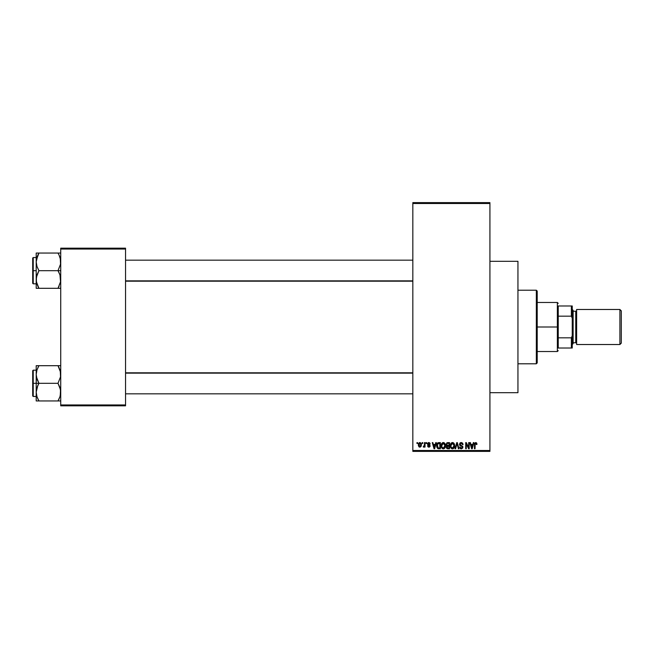 <?xml version="1.0" encoding="UTF-8"?>
<svg xmlns="http://www.w3.org/2000/svg" width="654" height="654" viewBox="0 0 654 654"><rect width="100%" height="100%" fill="white"/><g stroke="black" fill="none" stroke-linecap="round" stroke-linejoin="round"><path stroke-width="0.98" d="M429.67 442.807L430.193 443.968L428.795 443.175L428.051 443.976L429.891 445.137L430.038 446.38L429.359 447.083L428.133 446.968L427.569 445.881L428.836 446.519L429.547 445.873L427.716 444.818L427.569 443.428L428.288 442.635L429.645 442.791M489.92 392.694L517.943 392.694L517.943 261.306L489.92 261.306L517.943 261.306L517.943 392.694L489.92 392.694M412.837 203.5L412.837 450.5L489.92 450.5L489.92 203.5L412.837 203.5L412.837 202.626L489.92 202.626L489.92 203.5L489.92 202.626L412.837 202.626L412.837 451.374L489.92 451.374L489.92 203.5L412.837 203.5M422.231 443.494L422.231 442.619L422.795 442.619L422.795 443.494L422.231 443.494L422.795 443.494L422.795 442.619L422.231 442.619L422.795 442.619L422.795 443.494L422.231 443.494L422.231 442.619L422.231 443.494M424.413 446.494L423.269 446.919L424.356 445.84L424.462 442.619L425.018 442.619L425.018 447.074L424.462 447.074L424.462 446.363L423.931 447.132L423.269 446.919L424.274 446.061L424.462 444.933L423.269 446.919L423.8 447.156L424.462 446.363L424.462 447.074L425.018 447.074L425.018 442.619L424.462 442.619L425.018 442.619L425.018 447.074L424.462 447.074M426.056 443.494L426.056 442.619L426.612 442.619L426.612 443.494L426.056 443.494L426.612 443.494L426.612 442.619L426.056 442.619L426.612 442.619L426.612 443.494L426.056 443.494L426.056 442.619L426.056 443.494M435.744 442.619L435.262 444.45L435.744 442.619L436.324 442.619L434.632 448.75L434.043 448.75L432.269 442.619L432.85 442.619L433.332 444.45L435.262 444.45L433.332 444.45L432.85 442.619L432.269 442.619L434.043 448.75L434.632 448.75L436.324 442.619L435.744 442.619L436.324 442.619L434.632 448.75L434.043 448.75L432.269 442.619L432.85 442.619M443.338 442.537L444.638 443.11L445.358 444.507L444.908 447.933L443.069 448.808L441.401 447.173L441.475 443.984L443.338 442.537L441.736 443.477L441.188 445.676C441.09 447.377 441.802 448.431 443.33 448.832C444.892 448.415 445.603 447.344 445.488 445.603L444.933 443.502L443.453 442.545M452.494 442.537L453.794 443.11L454.514 444.507L454.064 447.933L452.225 448.808L450.557 447.173L450.631 443.984L452.494 442.537L450.892 443.477L450.344 445.676C450.246 447.377 450.958 448.431 452.486 448.832C454.048 448.415 454.759 447.344 454.644 445.603L454.089 443.502L452.617 442.545M475.859 442.545L476.701 443.134L476.938 444.45L476.382 444.532L475.989 443.33L475.188 443.535L475.025 448.75L474.469 448.75L474.665 443.249L475.728 442.537L474.469 444.589L474.469 448.75L475.025 448.75L475.106 443.714L475.703 443.257L476.382 444.532L476.938 444.45L476.774 443.314M473.324 442.619L472.842 444.45L473.324 442.619L473.913 442.619L472.213 448.75L471.632 448.75L469.85 442.619L470.43 442.619L470.913 444.45L472.842 444.45L470.913 444.45L470.43 442.619L469.85 442.619L471.632 448.75L472.213 448.75L473.913 442.619L473.324 442.619L473.913 442.619L472.213 448.75L471.632 448.75L469.85 442.619L470.43 442.619M468.656 442.619L468.656 447.524L468.656 442.619L469.212 442.619L469.212 448.75L468.616 448.75L466.269 443.837L466.269 448.75L465.713 448.75L465.713 442.619L466.31 442.619L468.656 447.524L466.31 442.619L465.713 442.619L465.713 448.75L466.269 448.75L466.269 443.837L468.616 448.75L469.212 448.75L469.212 442.619L468.656 442.619L469.212 442.619L469.212 448.75L468.616 448.75M461.234 442.537L459.5 444.319L459.975 443.036L461.43 442.545L462.615 443.15L463.081 444.606L462.525 444.687L461.462 443.281L460.13 443.878L460.318 444.982L462.828 446.543L462.697 448.088L461.34 448.832L460.097 448.292L459.656 447.001L461.422 448.113L462.223 447.679L462.28 446.641L459.975 445.529L459.5 444.319L460.342 445.775L462.19 446.502L462.362 447.132L461.315 448.113L459.656 447.001L461.34 448.832L462.926 447.148L460.056 444.303L461.184 443.257L463.081 444.606L461.43 442.545M456.827 444.303L455.601 448.75L455.012 448.75L456.762 442.619L457.309 442.619L458.961 448.75L458.38 448.75L457.072 443.338L455.601 448.75L455.012 448.75L455.601 448.75L457.072 443.338L458.38 448.75L458.961 448.75L457.309 442.619L456.762 442.619L457.309 442.619L458.961 448.75L458.38 448.75L457.072 443.338M447.818 442.619L446.118 444.418L446.952 442.774L449.543 442.619L449.543 448.75L446.69 448.342L446.29 447.025L446.886 445.922L446.118 444.418L446.886 445.922L446.281 447.205L447.81 448.75L449.543 448.75L449.543 442.619L447.818 442.619L449.543 442.619L449.543 448.75L447.81 448.75M438.752 442.619C437.199 442.938 436.496 443.976 436.643 445.717L437.518 443.011L440.387 442.619L440.387 448.75L437.575 448.431L436.643 445.717L437.943 448.636L440.387 448.75L440.387 442.619L438.752 442.619L440.387 442.619L440.387 448.75M418.38 445.554L418.495 443.665L419.492 442.594L420.775 442.881L421.421 444.458L421.135 446.363L420.081 447.148L418.871 446.69L418.339 445.088L419.884 447.156L421.438 444.851L419.884 442.537L418.339 445.088M416.974 443.494L416.974 442.619L417.538 442.619L417.538 443.494L416.974 443.494L417.538 443.494L417.538 442.619L416.974 442.619L417.538 442.619L417.538 443.494L416.974 443.494L416.974 442.619L416.974 443.494M60.732 248.168L125.543 248.168L125.543 249.043L60.732 249.043L60.732 404.957L125.543 404.957L125.543 248.168L60.732 248.168L60.732 249.043L60.732 248.168M60.732 405.832L125.543 405.832L125.543 249.043L60.732 249.043L60.732 405.832L60.732 404.957L125.543 404.957L125.543 405.832L60.732 405.832M412.837 451.374L412.837 450.5L489.92 450.5L489.92 451.374L412.837 451.374M475.728 442.537L476.603 442.971L476.938 444.45L476.374 444.328M476.897 443.821L476.938 444.254M476.382 444.532L475.703 443.257L475.025 444.54M475.801 443.265L475.106 443.714L475.801 443.265M475.025 448.75L474.469 448.75L474.469 444.589M472.139 446.952L472.654 445.17L472.139 446.952M471.648 447.164L471.109 445.17L472.654 445.17L471.109 445.17L471.73 447.475M466.269 448.75L465.713 448.75L465.713 442.619L466.31 442.619M463.081 444.606L462.492 444.418M462.492 444.409L462.165 443.674M461.462 443.281L460.964 443.265M460.073 444.091L460.179 444.802M460.988 448.799L460.351 448.53M459.656 447.001L460.244 447.148M462.362 447.271L461.315 448.113L460.588 447.867M462.19 446.502L461.315 446.093L462.362 447.132L462.19 446.502L462.362 447.132L462.19 446.502L460.244 445.726M459.697 445.178L459.541 444.761M459.975 443.036L460.506 442.668M460.416 445.807L460.947 445.987M461.446 445.464L460.972 445.317M456.762 442.619L455.012 448.75L456.762 442.619M454.326 443.943L454.514 444.483M454.587 444.867L454.636 445.325M453.5 448.513L452.764 448.808M451.718 448.652L451.309 448.382M450.966 447.998L450.393 446.469M451.195 443.093L452.028 442.594M452.748 442.554L453.197 442.684M451.489 447.655L452.257 448.096M451.178 447.189L452.486 448.113L451.137 447.083L450.9 445.693L451.137 447.083L450.9 445.693L452.494 443.257L451.432 443.772L450.9 445.693L451.08 444.401M452.396 443.257L453.238 443.486L452.494 443.257L454.08 445.595L453.574 447.581L454.08 445.595L452.486 448.113L453.271 447.867M454.072 445.202L453.386 443.608M453.909 444.409L453.524 443.747M447.5 448.734L446.51 448.096M446.281 447.205L446.813 445.979M446.682 445.807L446.281 445.284M446.796 442.856L447.279 442.668M446.682 444.409L446.796 443.821L446.682 444.409L447.892 445.488L446.682 444.409L447.23 443.412L446.682 444.409L447.009 445.26L448.987 445.488L447.892 445.488M447.688 448.023L446.846 446.976L447.581 448.015M446.862 446.837L448.015 448.031L448.987 448.031L447.5 448.006M447.941 446.2L446.837 447.107L447.361 446.257L448.987 446.2L448.987 448.031L448.987 446.2L446.952 446.592M446.837 447.107L447.361 446.257L446.854 447.328M447.369 443.371L448.987 443.338L448.987 445.488L448.987 443.338L447.23 443.412M445.17 443.943L445.358 444.483M444.344 448.513L443.608 448.808M442.562 448.652L442.153 448.382M441.638 447.728L441.237 446.469M442.415 442.783L442.864 442.594M443.592 442.554L444.041 442.684M443.216 448.104L444.115 447.867M442.333 447.655L443.101 448.096M442.022 447.189L443.33 448.113L441.981 447.083L441.744 445.693L441.981 447.083L441.744 445.693L443.338 443.257L442.276 443.772L441.744 445.693L441.924 444.401M443.24 443.257L444.074 443.486L443.338 443.257L444.924 445.595L444.638 447.23L444.924 445.595L443.428 448.104M444.908 445.202L444.229 443.608M438.826 448.75L438.376 448.726M437.575 448.423L436.733 446.813M436.888 447.385L436.659 446.151M437.42 443.101L438.401 442.635M437.305 446.772L437.526 447.377M437.779 443.649L437.428 444.229L439.831 443.338L439.831 448.031L438.049 447.908L437.346 444.483M438.499 443.355L437.878 443.567M437.452 447.23L438.049 447.908L439.831 448.031L439.831 443.338L438.711 443.338M437.6 447.5L438.842 448.031M437.632 443.829L437.207 446.036M434.55 446.952L435.074 445.17L434.55 446.952M434.15 447.475L433.52 445.17L434.346 447.818M433.52 445.17L435.074 445.17L433.52 445.17M430.193 443.968L428.836 442.537L427.487 443.976L429.555 445.979L428.836 446.519L427.569 445.881L428.861 447.156L430.119 445.889L428.043 443.87L428.795 443.175L429.572 443.723M429.637 444.05L428.795 443.175L428.043 443.87L428.991 444.606M428.967 443.191L428.043 443.87L428.738 444.516L428.043 443.87L428.795 443.175L428.043 443.87M430.095 446.134L429.899 446.657M427.593 446.053L428.125 445.799L428.836 446.519L429.555 445.979L428.746 445.349M428.836 446.519L428.125 445.799L428.836 446.519L429.384 445.603M424.462 446.363L423.8 447.156L424.462 446.363L423.8 447.156L423.269 446.919M423.424 446.281L424.356 445.84L424.462 442.619M423.833 446.363L424.356 445.84M420.808 442.913L421.282 443.698M419.304 447.025L418.879 446.698M418.388 444.107L418.691 443.24M419.263 442.684L419.68 442.554M419.377 443.363L419.173 446.093M419.067 445.914L419.901 446.519L420.882 444.851L419.901 446.519L420.792 445.652L420.702 443.78L419.737 443.183L420.874 444.581M419.762 446.51L418.887 444.851L420.007 443.183M471.796 447.728L472.057 447.238M437.428 444.229L437.215 445.349M418.895 444.581L418.895 445.121M420.849 445.382L420.882 444.851M420.563 443.551L420.138 443.224M536.337 290.212L537.212 291.087L537.212 362.913L536.337 363.788L517.943 363.788L536.337 363.788L536.337 290.212L517.943 290.212L536.337 290.212L536.337 363.788L537.212 362.913L537.212 291.087L536.337 290.212M36.403 376.818L36.207 383.318L38.929 383.318L36.967 379.058L36.207 374.505L36.959 369.976L38.929 365.692L58.002 365.692L60.528 372.191L60.536 376.786L58.002 383.318L38.929 383.318L36.403 376.818M36.207 370.18L33.223 370.18L33.223 396.455L32.7 395.932L32.7 370.704L32.7 383.318L33.223 383.318L33.223 370.18L33.223 383.318L36.207 383.318L36.207 392.13L36.959 387.609L38.929 383.318L58.002 383.318L59.964 387.577L60.732 392.13L59.972 396.659L58.002 400.951L38.929 400.951L36.967 396.692L36.207 392.13L36.207 400.951L59.972 400.951M36.313 393.831L36.207 400.951L36.967 400.951L36.207 400.951M36.403 400.951L38.929 400.951L37.76 398.687L38.929 400.951L37.834 400.951L38.929 400.951L36.967 396.676M59.171 398.687L58.002 400.951L59.097 400.951L58.002 400.951L59.964 396.676M60.52 394.493L60.258 395.678M60.274 371.014L60.536 376.786L58.002 383.318L60.528 389.817L60.242 395.752M59.972 369.976L58.002 365.692L38.929 365.692L36.967 369.968L38.929 365.692L36.207 365.692L36.207 383.318L33.223 383.318L33.223 396.455L33.223 383.318L32.7 383.318L32.7 370.704L33.223 370.18M36.403 365.692L36.967 365.692L36.207 365.692L36.207 374.505L36.959 369.976L38.929 365.692L36.403 365.692L38.929 365.692L37.891 367.662M58.508 366.6L58.002 365.692L60.732 365.692L58.002 365.692L59.097 365.692L58.002 365.692L59.171 367.949M32.7 383.318L32.7 395.932L32.7 383.318M36.689 395.752L36.959 396.659L36.689 395.752M37.834 385.427L38.929 383.318L36.207 383.318L36.207 392.13L37.834 385.427M36.313 372.813L36.673 370.941M412.837 373.148L125.543 373.148L412.837 373.148M125.543 280.852L412.837 280.852L125.543 280.852M558.238 305.982L558.238 316.168L558.238 305.982L571.375 305.982L558.238 305.982M558.238 327L558.238 316.168L558.238 337.832L558.238 327L557.363 327L558.238 327M537.212 302.475L557.363 302.475L557.363 327L557.363 302.475L558.238 303.35M537.212 327L557.363 327L537.212 327M558.238 348.018L558.238 337.832L558.238 348.018L572.25 348.018L572.25 335.755L571.375 337.832L558.238 337.832L571.375 337.832L571.375 348.018L571.375 337.832L572.25 335.755L572.25 348.018L558.238 348.018M537.212 351.525L557.363 351.525L557.363 327L557.363 351.525L558.238 350.65M572.25 305.982L571.375 305.982L571.375 316.168L572.25 318.245L572.25 335.755L572.25 305.982L572.25 318.245L571.375 316.168L571.375 305.982L572.25 305.982M558.238 316.168L571.375 316.168L558.238 316.168M619.902 344.519L621.3 343.113L621.3 310.887L619.902 309.481L619.902 344.519L619.902 309.481L576.632 309.481L576.632 344.519L619.902 344.519L576.632 344.519L576.632 309.481L619.902 309.481L621.3 310.887L621.3 343.113L619.902 344.519M572.25 344.519L573.125 343.644L573.125 310.356L572.25 309.481L573.125 310.356L573.125 343.644L572.25 344.519M575.757 342.77A0.875 0.875 0 0 1 576.632 343.644A0.875 0.875 0 0 0 575.757 342.77L575.757 311.23L573.125 311.23L575.757 311.23A0.875 0.875 0 0 0 576.632 310.356A0.875 0.875 0 0 1 575.757 311.23L575.757 342.77L573.125 342.77L575.757 342.77M60.528 277.182L60.536 281.776L58.002 288.308L60.536 281.776L59.964 274.942L60.528 277.182M59.097 272.783L59.964 274.942L58.002 270.682L38.929 270.682L36.967 266.423L36.207 261.87L37.834 255.158L36.967 257.308L38.929 253.049L37.834 255.15L38.929 253.049L36.207 253.049L36.207 270.682L33.223 270.682L33.223 283.82L33.223 270.682L32.7 270.682L32.7 283.296L32.7 258.068L33.223 257.545L33.223 283.82L32.7 283.296L32.7 270.682L36.207 270.682L36.207 279.495L36.959 274.966L38.929 270.682L58.002 270.682L59.097 272.783M60.732 270.682L58.002 270.682L60.732 270.682M36.657 282.986L36.207 279.495L36.207 288.308L38.929 288.308L36.403 281.809L36.403 277.214L38.929 270.682L36.967 266.423L36.207 261.87L36.207 288.308L36.967 288.308L36.207 288.308M38.422 287.4L38.929 288.308L58.002 288.308L38.929 288.308L36.959 284.024M60.258 283.059L60.52 281.858M60.618 260.169L60.536 259.589M60.274 258.379L60.536 264.151L58.002 270.682L60.536 264.151L60.528 259.548L59.097 255.15L59.964 257.324M59.179 255.322L58.002 253.049L38.929 253.049L58.002 253.049L59.097 255.15L58.002 253.049L59.097 253.049L58.002 253.049L59.097 255.158M36.313 260.169L38.929 253.049L36.207 253.049L36.207 261.87L36.673 258.322M60.732 253.049L58.002 253.049L60.732 253.049M60.732 288.308L59.964 288.308L60.732 288.308M59.04 286.338L58.002 288.308L59.097 288.308L58.002 288.308L59.097 286.207L58.002 288.308L60.528 288.308M33.223 270.682L33.223 257.545L33.223 270.682M32.7 270.682L32.7 258.068L32.7 270.682M36.967 253.049L38.929 253.049L37.76 255.313M36.403 288.308L38.929 288.308L37.834 288.308L38.929 288.308L37.76 286.051M60.242 258.248L59.972 257.341L60.242 258.248M60.258 370.941L60.52 372.142M36.689 370.883L36.959 369.976M60.618 393.831L60.536 394.411M59.972 365.692L60.528 365.692L59.972 365.692M60.618 372.813L60.536 372.224M60.258 258.305L60.52 259.507M36.673 283.059L36.313 281.187M36.689 258.248L36.967 257.324M60.242 283.117L59.972 284.024M60.618 281.187L60.536 281.776M36.207 396.455L33.223 396.455M125.543 393.831L412.837 393.831M125.543 372.813L412.837 372.813M412.837 260.169L125.543 260.169M412.837 281.187L125.543 281.187M36.207 283.82L33.223 283.82M36.207 257.545L33.223 257.545"/></g></svg>
